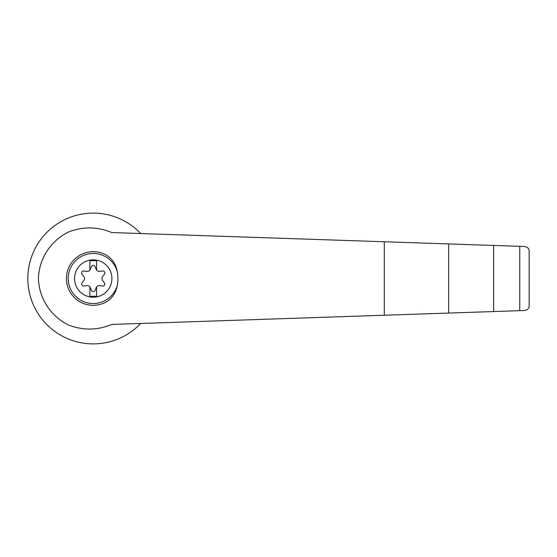 <?xml version="1.0" encoding="UTF-8"?>
<svg xmlns="http://www.w3.org/2000/svg" width="557" height="557" viewBox="0 0 557 557"><rect width="100%" height="100%" fill="white"/><g stroke="black" fill="none" stroke-linecap="round" stroke-linejoin="round"><path stroke-width="0.84" d="M111.818 232.568C97.607 226.657 83.306 226.414 68.908 231.844C50.924 240.352 38.976 258.65 38.447 278.5C38.976 298.35 50.924 316.648 68.908 325.156C83.306 330.586 97.607 330.343 111.818 324.432L448.67 313.069L448.67 243.931L111.818 232.568M140.712 233.543A65.385 65.385 0 0 0 47.422 231.844A65.385 65.385 0 0 0 47.422 325.156A65.385 65.385 0 0 0 140.712 323.457M448.67 313.069L524.61 310.507C527.716 309.824 529.227 308.265 529.15 305.814L529.15 251.186C529.227 248.735 527.716 247.176 524.61 246.493L448.67 243.931M93.235 259.834A18.666 18.666 0 0 1 111.121 283.854A18.666 18.666 0 0 1 74.652 276.69A18.666 18.666 0 0 1 93.235 259.834M89.886 286.946A3.356 3.356 0 0 0 86.739 285.637L83.933 286.026A2.012 2.012 0 0 1 82.067 282.796L83.808 280.561A3.356 3.356 0 0 0 83.808 276.439L82.067 274.204A2.012 2.012 0 0 1 83.933 270.974L86.739 271.363A3.356 3.356 0 0 0 89.886 270.054L89.886 260.725L96.591 260.725L96.591 270.054A3.356 3.356 0 0 0 99.738 271.363L102.544 270.974A2.012 2.012 0 0 1 104.41 274.204L102.662 276.439A3.356 3.356 0 0 0 102.662 280.561L104.41 282.796A2.012 2.012 0 0 1 102.544 286.026L99.738 285.637A3.356 3.356 0 0 0 96.166 287.697L95.101 290.322A2.012 2.012 0 0 1 91.369 290.322L90.311 287.697A3.356 3.356 0 0 0 89.886 286.946L89.886 296.275L96.591 296.275L96.591 286.946M117.221 285.685C115.87 292.878 112.187 298.322 106.15 302.012A26.827 26.827 0 0 1 66.408 278.5A26.827 26.827 0 0 1 106.15 254.988C112.187 258.678 115.877 264.122 117.221 271.315A36.17 34.938 90 0 1 117.221 285.685A25.037 25.037 0 0 1 78.676 298.865A25.037 25.037 0 0 1 78.676 258.135A25.037 25.037 0 0 1 117.221 271.315M519.765 310.674L519.765 246.326M493.606 311.551L493.606 245.449M89.886 270.054A3.356 3.356 0 0 0 90.311 269.303L91.369 266.678A2.012 2.012 0 0 1 95.101 266.678L96.166 269.303A3.356 3.356 0 0 0 96.591 270.054M529.15 305.814L529.15 251.186M384.295 315.241L384.295 241.759"/></g></svg>
